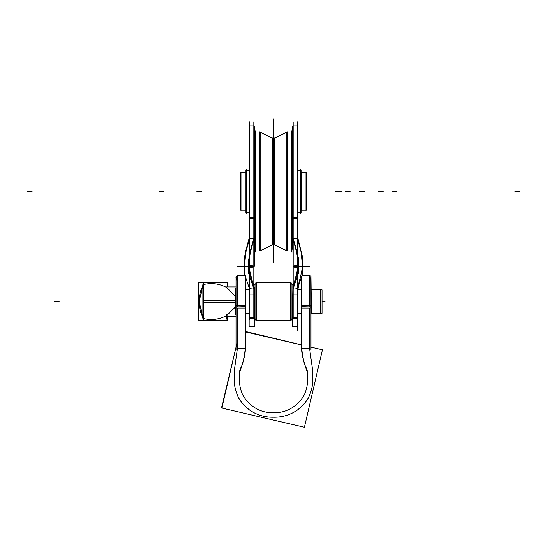 <?xml version="1.0" encoding="UTF-8"?>
<svg xmlns="http://www.w3.org/2000/svg" width="547" height="547" viewBox="0 0 547 547"><rect width="100%" height="100%" fill="white"/><g stroke="black" fill="none" stroke-linecap="round" stroke-linejoin="round"><path stroke-width="0.82" d="M292.72 221.186L292.214 221.186M292.72 161.83L292.214 161.83M254.786 161.83L254.28 161.83M287.243 132.073L287.243 250.943M286.826 132.265L286.826 250.745M274.314 244.817L274.314 138.193A1.873 1.873 0 0 1 272.686 138.193A1.873 1.873 180 0 0 274.314 138.193A1.873 1.873 0 0 1 272.686 138.193L272.686 244.817A1.873 1.873 0 0 1 274.314 244.817A1.873 1.873 180 0 0 272.686 244.817A1.873 1.873 0 0 1 274.314 244.817L274.314 138.193A1.873 1.873 0 0 1 272.686 138.193L272.686 244.817A1.873 1.873 180 0 1 274.314 244.817L274.314 138.193L274.314 244.817A1.873 1.873 180 0 0 272.686 244.817L272.686 138.193A1.873 1.873 180 0 0 274.314 138.193L274.314 244.817M287.36 132.148L287.36 250.868M286.826 132.155L274.69 138.015L286.901 132.032L286.901 250.861M286.901 250.779L274.69 244.892M286.901 132.237L274.69 138.118M272.31 245.063L272.31 244.953A1.873 1.867 180 0 1 274.69 244.953L274.69 138.056A1.873 1.867 180 0 1 272.31 138.056L272.31 245.063L274.69 245.063M259.757 132.073L259.757 250.943M260.174 132.265L260.16 250.861L260.16 132.148L260.174 250.861L272.31 245.001L260.098 250.895L272.31 245.001L260.174 250.861L260.16 132.148L260.174 250.745M259.64 250.868L259.64 132.148M272.31 244.892L260.098 250.779M272.31 138.118L260.098 132.237M260.098 250.861L260.098 132.032L260.16 250.861M254.916 133.632L254.916 249.377M259.654 132.032L259.654 250.984M255.237 252.14L255.237 130.87M254.916 234.273L254.916 148.743M292.084 148.743L292.084 234.273M291.763 252.14L291.763 130.87M292.084 249.377L292.084 133.632M293.171 318.744L293.165 121.94L293.171 238.752L295.653 238.424M293.171 239.025L293.171 281.637M297.383 289.117L297.383 294.86L297.383 289.117L297.383 294.86L297.383 289.117L297.383 294.86L293.171 294.86L293.171 288.775L293.171 317.616L293.171 294.86L297.383 294.86L297.383 317.616L297.383 294.86L293.171 294.86L293.171 317.616M293.171 212.913L293.171 210.239L293.171 212.913M293.171 172.777L293.171 170.103L293.171 172.777M299.722 246.649L297.383 238.198L299.722 246.649L297.383 238.198L297.383 218.185L293.171 218.185L293.171 126.651L293.171 218.185L297.383 218.185L297.383 238.198L297.383 218.185L297.383 238.198L297.383 218.185L293.171 218.185L293.171 126.651L293.171 238.752L297.322 238.205L293.171 238.752C297.151 250.929 298.894 260.16 298.395 266.437C298.894 260.16 297.151 250.929 293.171 238.752L293.171 218.185L293.171 238.752C297.151 250.929 298.894 260.16 298.395 266.437C298.894 260.16 297.151 250.929 293.171 238.752C297.151 250.929 298.894 260.16 298.395 266.437C297.691 271.244 295.948 278.382 293.171 287.852C295.948 278.382 297.691 271.244 298.395 266.437C297.691 271.244 295.948 278.382 293.171 287.852C295.948 278.382 297.691 271.244 298.395 266.437C297.691 271.244 295.948 278.382 293.171 287.852M297.383 330.709L297.383 121.913M297.383 318.744L297.383 326.703M297.383 132.969L297.383 217.774L297.383 132.969M297.835 125.947L297.835 170.432L300.618 170.432L300.618 212.578L297.835 212.578L297.835 222.861L297.835 125.947L292.72 125.947L292.72 236.331M301.144 313.24L297.835 313.24L297.835 312.693M293.055 266.396L292.72 228.967M297.835 238.136L297.835 228.967L297.835 238.136M297.835 156.36L297.835 132.969L297.835 156.36M297.267 289.459L302.587 273.685L302.587 266.013M293.472 287.879L297.383 288.276C300.194 278.546 301.889 271.264 302.47 266.437L298.71 266.437L302.47 266.437C301.889 271.264 300.194 278.546 297.383 288.276L293.472 287.879L297.383 288.276C300.194 278.546 301.889 271.264 302.47 266.437L299.941 266.437M302.587 273.678L302.935 266.143L297.992 266.191C297.288 271.066 295.51 278.355 292.652 288.043L293.171 288.098M297.835 289.848L301.144 289.848L297.835 289.848L298.655 285.343L301.13 277.985M293.055 286.621L293.055 264.926L298.019 265.917M293.055 288.091L293.055 289.124L298.512 272.844L298.512 266.013M293.055 238.595L298.71 259.155L298.71 266.861M293.055 240.003L293.055 268.092L297.883 267.045M292.659 238.574L292.659 238.588C296.713 250.929 298.471 260.297 297.93 266.697L302.874 266.738L302.778 258.061L302.778 266.868M297.383 237.904L297.753 237.849L302.737 257.904M292.83 239.217L292.72 217.761L297.835 217.774L297.835 238.547M297.383 125.947L297.383 215.627M297.835 238.533L297.835 217.768M302.888 266.724L302.778 258.129M302.758 257.986L297.835 238.116M297.835 288.337L298.676 285.267M302.587 268.912L302.949 266.129M297.835 318.279L292.72 318.279L292.72 318.744L297.835 318.744L297.835 313.267L301.144 313.267M297.835 317.609L297.835 326.703L297.835 317.616L292.72 317.616L292.72 326.703L297.835 326.703M293.171 318.279L297.383 318.279M297.835 294.395L297.835 318.744M292.72 294.86L292.72 317.616M292.72 295.305L292.843 287.373M297.835 295.277L297.835 287.907M297.267 238.013L302.778 258.211M253.829 287.872C251.046 278.389 249.295 271.244 248.591 266.437C248.099 260.167 249.849 250.943 253.829 238.759L249.678 238.212L253.829 238.759C249.849 250.943 248.099 260.167 248.591 266.437C249.295 271.244 251.046 278.389 253.829 287.872C251.046 278.389 249.295 271.244 248.591 266.437C249.295 271.244 251.046 278.389 253.829 287.872C251.046 278.389 249.295 271.244 248.591 266.437C248.099 260.167 249.849 250.943 253.829 238.759C249.849 250.943 248.099 260.167 248.591 266.437C248.099 260.167 249.849 250.943 253.829 238.759L249.678 238.212L253.829 238.759L253.835 121.913L253.829 318.751M249.617 317.622L249.617 294.867L249.617 317.622L249.617 294.867L249.617 317.622L249.617 294.867L253.829 294.867L253.829 317.622L253.829 288.802L253.829 294.867L249.617 294.867L249.617 289.144L249.617 294.867L253.829 294.867L253.829 288.802M253.829 266.437L253.829 240.42L253.829 266.437L249.029 266.437L253.829 266.437L253.829 286.231L253.829 240.42L253.829 266.437L249.029 266.437L253.945 266.437L253.945 286.649L253.945 264.919L248.967 265.917M251.353 238.43L253.829 238.759L253.829 126.651L253.829 218.198L249.617 218.198L249.617 121.913L249.617 319.448M253.829 170.117L253.829 172.777L253.829 170.117M253.829 210.239L253.829 212.906L253.829 210.239M247.244 246.772L249.617 238.205L249.617 126.651L249.617 238.205L247.244 246.772L249.617 238.205L249.617 218.198L253.829 218.198L253.829 126.651L253.829 218.198L249.617 218.198M254.28 146.699L254.28 170.117L254.28 146.699M254.786 161.768L254.28 161.768L254.786 161.768L254.28 161.768L254.786 161.768L254.28 161.768L254.786 161.768L254.28 161.768L254.28 125.947L254.28 222.875M254.28 203.21L254.28 179.819L254.28 203.21M249.165 236.345L249.165 222.875M301.151 344.801L245.849 331.571L245.856 313.267L249.165 313.267L249.165 289.848L245.849 289.848L245.849 277.958L245.849 308.009L236.988 308.009L236.988 348.822M254.28 266.396L254.28 228.967L253.945 266.396M249.165 238.136L249.165 228.967M254.28 156.36L254.28 132.969L254.28 156.36M254.129 287.243L253.945 286.607M249.029 266.437L253.945 266.437L253.945 268.078M245.186 253.076L249.165 238.116M254.28 222.841L254.28 238.588M254.28 238.82L254.28 239.21M254.28 125.947L249.165 125.947L249.165 238.554M254.28 218.198L249.165 218.198L249.165 217.788L254.28 217.774L254.17 239.224M254.341 238.595C250.28 250.943 248.523 260.304 249.056 266.697L244.112 266.738L244.208 258.232M249.617 237.911L249.247 237.856L244.249 257.965M245.822 252.345L244.523 266.437L245.822 252.345L244.523 266.437L247.039 266.437M251.408 247.517L253.945 238.608M248.276 259.34L248.276 266.861M249.104 267.045L253.945 268.098L253.945 240.003M248.475 266.013L248.475 272.816L253.945 289.151L253.945 288.112M244.051 266.143L248.994 266.191C249.699 271.066 251.483 278.355 254.348 288.071L253.829 288.125M249.617 288.296L253.528 287.907M254.28 295.312L254.28 287.387M249.165 295.277L249.165 287.934M254.28 294.402L254.28 318.751L249.165 318.751L249.165 318.286M254.28 318.737L254.28 326.703L254.28 317.622L249.165 317.622L249.165 294.867M249.617 318.286L253.829 318.286M249.165 317.622L249.165 326.703L254.28 326.703M244.406 266.013L244.406 273.657L249.733 289.486M249.439 238.595L244.208 258.259L249.733 238.02M244.208 258.259L244.208 266.868M246.382 170.432L249.165 170.432L246.382 170.432L246.382 212.578L246.382 170.432L246.382 212.578L246.382 170.432L246.382 212.578L249.165 212.578L246.382 212.578L249.165 212.578L246.382 212.578L246.382 213.426L246.382 169.591L246.382 170.432L249.165 170.432L245.931 170.432L245.931 212.578L249.165 212.537M249.165 170.473L245.931 170.473L249.165 170.432M301.069 210.198L306.375 210.198L306.375 172.777L301.069 172.777L301.069 170.432L301.069 212.578L297.835 212.537M301.069 212.537L301.069 210.239L305.11 210.239M301.069 170.473L297.835 170.473M300.618 212.578L297.835 212.578L301.069 212.578L297.835 212.578L300.618 212.578L300.618 170.432L297.835 170.432L300.618 170.432L300.618 169.591L300.618 213.426L300.618 170.432L300.618 212.578L297.835 212.578L300.618 212.578L300.618 170.432L297.835 170.432L300.618 170.432M292.871 287.257L292.871 285.219L291.154 283.503L292.816 285.165L292.816 287.373L292.816 285.165L292.816 287.373L292.816 285.165L291.154 283.503L292.816 285.165L292.816 287.373L292.816 284.508M290.478 320.289L290.423 282.772L290.478 320.289L290.423 282.772L290.423 320.344L256.577 320.289L291.154 320.289L255.846 320.289L255.846 282.826L256.522 282.826L256.522 320.289L256.577 282.772L256.577 320.344L291.154 320.289L291.154 282.826L255.846 282.826L256.522 282.826L256.522 320.289L255.846 320.289L256.522 320.289M292.72 318.012L291.154 319.578M291.154 283.503L292.871 285.219L291.154 283.537M254.129 287.284L254.129 285.219L255.846 283.537M254.184 285.165L254.184 284.508M254.28 318.012L255.846 319.578M245.398 304.652L245.405 349.841M239.641 372.247C240.687 369.546 245.637 356.029 245.446 347.913L245.398 308.009L245.398 347.789M245.398 308.009L245.398 348.384L237.439 348.384L234.164 371.803L237.439 348.384L245.398 348.384C242.027 371.167 242.184 362.052 239.477 371.755C239.333 382.49 239.497 386.093 241.453 391.556C243.244 398.401 254.786 413.58 273.5 412.616C254.786 413.58 243.244 398.401 241.453 391.556C239.497 386.093 239.333 382.49 239.477 371.755C242.184 362.052 242.027 371.167 245.398 348.384L245.398 308.009L245.398 348.384C244.707 356.5 242.731 364.288 239.477 371.755C239.333 382.49 239.497 386.093 241.453 391.556C243.244 398.401 254.786 413.58 273.5 412.616C292.214 413.58 303.756 398.401 305.541 391.556C307.496 386.093 307.667 382.49 307.523 371.755C307.667 382.49 307.496 386.093 305.541 391.556C303.756 398.401 292.214 413.58 273.5 412.616C254.786 413.58 243.244 398.401 241.453 391.556C239.497 386.093 239.333 382.49 239.477 371.755C242.184 362.052 242.027 371.167 245.398 348.384L237.439 348.384L237.439 308.207M322.395 349.882L312.617 391.96M304.187 427.207L259.517 416.821M235.887 347.871L221.569 407.741L221.945 407.83M236.037 277.144L236.037 349.813M237.883 307.995A1.402 0.349 180 0 1 236.037 307.66L236.037 309.698M245.849 331.571L245.849 288.679L245.849 289.848L249.165 289.848M235.586 314.436L235.586 288.679M236.106 305.349L237.883 305.794M237.883 275.873C234.752 277.185 236.475 276.864 236.037 278.273L236.037 344.631M245.398 306.245L236.037 305.937L236.037 280.611C236.55 276.057 234.779 277.835 237.439 275.797L237.439 305.814L237.439 275.797M237.439 306.245L236.037 305.937L237.439 306.245M245.124 275.797L236.988 275.797L236.988 308.009M245.849 305.828L245.849 348.822L245.849 305.828L236.988 305.828M309.561 308.009L309.561 348.384L312.836 371.803C312.857 384.739 312.494 387.939 309.431 395.385C308.146 399.105 304.857 403.454 299.558 408.438C291.989 414.4 283.305 417.327 273.5 417.211C265.104 417.361 257.336 415.125 250.184 410.51C242.882 404.534 238.649 399.426 237.48 395.187C234.499 387.844 234.143 384.63 234.164 371.803L237.439 348.384L245.398 348.384L237.439 348.384L234.164 371.803C234.143 384.63 234.499 387.844 237.48 395.187C238.649 398.818 241.965 403.228 247.415 408.418C255.08 414.441 263.777 417.368 273.5 417.211C281.917 417.361 289.712 415.105 296.884 410.462C303.941 404.732 308.118 399.707 309.431 395.385C312.494 387.939 312.857 384.739 312.836 371.803L309.561 348.384L309.561 308.009L309.561 348.384L309.561 308.009L309.561 348.384L312.836 371.803C312.857 384.739 312.494 387.939 309.431 395.385C308.146 399.105 304.857 403.454 299.558 408.438C291.989 414.4 283.305 417.327 273.5 417.211C281.917 417.361 289.712 415.105 296.884 410.462C303.941 404.732 308.118 399.707 309.431 395.385C312.494 387.939 312.857 384.739 312.836 371.803C312.857 384.739 312.494 387.939 309.431 395.385C308.146 399.105 304.857 403.454 299.558 408.438C291.989 414.4 283.305 417.327 273.5 417.211C265.104 417.361 257.336 415.125 250.184 410.51C242.882 404.534 238.649 399.426 237.48 395.187C234.499 387.844 234.143 384.63 234.164 371.803C234.143 384.63 234.499 387.844 237.48 395.187C238.649 398.818 241.965 403.228 247.415 408.418C255.08 414.441 263.777 417.368 273.5 417.211C265.104 417.361 257.336 415.125 250.184 410.51C242.882 404.534 238.649 399.426 237.48 395.187C234.499 387.844 234.143 384.63 234.164 371.803L237.439 348.384L237.439 323.147M310.005 346.921L322.415 349.806L304.405 427.255L221.891 408.069L236.988 343.126M301.151 344.863L245.849 332.002M239.477 371.755C239.333 382.49 239.497 386.093 241.453 391.556C243.244 398.401 254.786 413.58 273.5 412.616C292.214 413.58 303.756 398.401 305.541 391.556C307.496 386.093 307.667 382.49 307.523 371.755C307.667 382.49 307.496 386.093 305.541 391.556C303.756 398.401 292.214 413.58 273.5 412.616C292.214 413.58 303.756 398.401 305.541 391.556C307.496 386.093 307.667 382.49 307.523 371.755C304.816 362.052 304.973 371.167 301.595 348.384L309.561 348.384L301.595 348.384C304.973 371.167 304.816 362.052 307.523 371.755C304.269 364.288 302.293 356.5 301.595 348.384L301.595 323.147M310.963 275.777L310.963 349.813M311.414 313.24L322.019 313.267L322.019 289.848L310.963 289.848L310.963 313.267L311.414 313.267L310.963 277.24L310.963 347.147L310.963 278.608L310.963 305.937L301.595 306.245L310.963 305.937L310.963 278.608L310.963 347.147L310.963 305.937L301.595 306.245M301.595 276.604L301.602 349.841M307.359 372.247C306.313 369.546 301.356 356.029 301.554 347.913L301.595 348.391M310.894 277.65L310.963 307.66A1.402 0.349 180 0 1 309.117 307.995M309.561 275.797L309.561 304.645M310.012 275.873L310.005 308.009L301.144 308.009L301.151 348.822M301.151 277.944L301.144 308.009M310.005 305.828L310.005 348.822L310.005 305.828L301.144 305.828M310.894 305.349L309.117 305.794M320.33 289.848L320.33 313.732L320.33 313.267L310.963 313.267L310.963 347.147L310.963 305.937L309.561 306.245M235.586 302.293L202.916 302.648L202.916 284.125M203.238 284.631C211.388 282.642 219.197 283.592 226.67 287.483L235.586 296.31L226.67 287.483C219.197 283.592 211.388 282.642 203.238 284.631C211.388 282.642 219.197 283.592 226.67 287.483M245.849 289.876L249.165 289.876M297.835 289.876L301.144 289.876M245.849 313.24L249.165 313.24M322.019 289.876L322.019 313.24M235.586 300.823L202.916 300.46L202.916 318.99M235.586 306.805L226.67 315.626C219.156 319.53 211.347 320.48 203.238 318.484C211.347 320.48 219.156 319.53 226.67 315.626L235.586 306.805M226.219 316.193L236.037 316.193L227.217 316.193L227.217 320.46L198.643 320.46L198.643 282.655L227.217 282.655L227.217 286.922M203.45 319.516L203.45 283.599M202.916 285.281L199.19 301.554L202.916 317.834A37.408 37.408 -37.1 0 1 202.916 285.281A37.408 37.408 -37.1 0 0 202.916 317.834A37.408 37.408 -37.1 0 1 202.916 285.281A37.408 37.408 -37.1 0 0 202.916 317.834M227.217 320.46L198.643 320.46M226.219 286.922L236.037 286.922M305.11 210.985L305.11 172.025M241.89 210.985L241.89 172.025M241.89 172.777L245.931 172.777L240.625 172.777L240.625 210.239L245.931 210.198M301.78 210.239L306.286 210.239L301.78 210.239L301.78 172.777L306.286 172.777L301.78 172.777M305.11 172.777L301.069 172.811M245.931 172.811L240.625 172.811L245.931 172.777M292.214 221.241L292.72 221.241M292.214 161.768L292.72 161.768M339.885 191.505L335.202 191.505L339.885 191.505M163.881 191.505L159.198 191.505L163.881 191.505M27.35 191.505L32.034 191.505L27.35 191.505M286.826 250.861L274.69 245.001L286.901 250.895L286.84 132.148M341.725 191.505L337.041 191.505L341.725 191.505M287.346 250.984L287.346 132.032M272.31 137.953A1.873 1.873 180 0 0 274.69 137.953L272.31 137.953M272.686 138.193L272.686 244.817L272.686 138.193M383.119 191.505L378.435 191.505L383.119 191.505M272.31 138.015L260.174 132.155L272.31 138.015M519.65 191.505L514.966 191.505L519.65 191.505M196.934 191.505L201.617 191.505L196.934 191.505M273.5 191.505L273.5 249.808L273.5 191.505M350.066 191.505L345.383 191.505L350.066 191.505M297.383 294.86L293.171 294.86L297.383 294.86L297.383 317.616M293.171 266.437L293.171 240.413L293.171 266.437L297.958 266.437L293.171 266.437L293.171 286.211L293.171 266.437L297.958 266.437L293.055 266.437L297.958 266.437M302.47 266.437L301.144 252.229M273.5 210.376L273.5 242.218L273.5 210.376M273.5 162.63L273.5 251.374L273.5 162.63M273.5 224.591C273.5 209.487 273.5 209.487 273.5 224.591C273.5 239.695 273.5 239.695 273.5 224.591C273.5 209.487 273.5 209.487 273.5 224.591C273.5 239.695 273.5 239.695 273.5 224.591C273.5 209.487 273.5 209.487 273.5 224.591C273.5 239.695 273.5 239.695 273.5 224.591C273.5 209.487 273.5 209.487 273.5 224.591C273.5 239.695 273.5 239.695 273.5 224.591C273.5 209.487 273.5 209.487 273.5 224.591C273.5 239.695 273.5 239.695 273.5 224.591C273.5 209.487 273.5 209.487 273.5 224.591C273.5 239.695 273.5 239.695 273.5 224.591C273.5 209.487 273.5 209.487 273.5 224.591C273.5 239.695 273.5 239.695 273.5 224.591C273.5 209.487 273.5 209.487 273.5 224.591C273.5 239.695 273.5 239.695 273.5 224.591C273.5 209.487 273.5 209.487 273.5 224.591C273.5 239.695 273.5 239.695 273.5 224.591C273.5 209.487 273.5 209.487 273.5 224.591C273.5 239.695 273.5 239.695 273.5 224.591C273.5 209.487 273.5 209.487 273.5 224.591C273.5 239.695 273.5 239.695 273.5 224.591C273.5 209.487 273.5 209.487 273.5 224.591C273.5 239.695 273.5 239.695 273.5 224.591C273.5 209.487 273.5 209.487 273.5 224.591C273.5 239.695 273.5 239.695 273.5 224.591C273.5 209.487 273.5 209.487 273.5 224.591C273.5 239.695 273.5 239.695 273.5 224.591C273.5 209.487 273.5 209.487 273.5 224.591C273.5 239.695 273.5 239.695 273.5 224.591C273.5 209.487 273.5 209.487 273.5 224.591C273.5 239.695 273.5 239.695 273.5 224.591M273.5 144.647C273.5 129.543 273.5 129.543 273.5 144.647C273.5 159.751 273.5 159.751 273.5 144.647C273.5 129.543 273.5 129.543 273.5 144.647C273.5 159.751 273.5 159.751 273.5 144.647C273.5 129.543 273.5 129.543 273.5 144.647C273.5 159.751 273.5 159.751 273.5 144.647C273.5 129.543 273.5 129.543 273.5 144.647C273.5 159.751 273.5 159.751 273.5 144.647C273.5 129.543 273.5 129.543 273.5 144.647C273.5 159.751 273.5 159.751 273.5 144.647C273.5 129.543 273.5 129.543 273.5 144.647C273.5 159.751 273.5 159.751 273.5 144.647C273.5 129.543 273.5 129.543 273.5 144.647C273.5 159.751 273.5 159.751 273.5 144.647C273.5 129.543 273.5 129.543 273.5 144.647C273.5 159.751 273.5 159.751 273.5 144.647M273.5 158.356C273.5 143.252 273.5 143.252 273.5 158.356C273.5 173.461 273.5 173.461 273.5 158.356C273.5 143.252 273.5 143.252 273.5 158.356C273.5 173.461 273.5 173.461 273.5 158.356C273.5 143.266 273.5 143.266 273.5 158.37C273.5 173.474 273.5 173.474 273.5 158.37C273.5 143.266 273.5 143.266 273.5 158.37C273.5 173.474 273.5 173.474 273.5 158.37C273.5 143.252 273.5 143.252 273.5 158.356C273.5 173.461 273.5 173.461 273.5 158.356C273.5 143.252 273.5 143.252 273.5 158.356C273.5 173.461 273.5 173.461 273.5 158.356C273.5 143.266 273.5 143.266 273.5 158.37C273.5 173.474 273.5 173.474 273.5 158.37C273.5 143.266 273.5 143.266 273.5 158.37C273.5 173.474 273.5 173.474 273.5 158.37C273.5 143.252 273.5 143.252 273.5 158.356C273.5 173.461 273.5 173.461 273.5 158.356C273.5 143.252 273.5 143.252 273.5 158.356C273.5 173.461 273.5 173.461 273.5 158.356C273.5 143.266 273.5 143.266 273.5 158.37C273.5 173.474 273.5 173.474 273.5 158.37C273.5 143.266 273.5 143.266 273.5 158.37C273.5 173.474 273.5 173.474 273.5 158.37C273.5 143.252 273.5 143.252 273.5 158.356C273.5 173.461 273.5 173.461 273.5 158.356C273.5 143.252 273.5 143.252 273.5 158.356C273.5 173.461 273.5 173.461 273.5 158.356C273.5 143.266 273.5 143.266 273.5 158.37C273.5 173.474 273.5 173.474 273.5 158.37C273.5 143.266 273.5 143.266 273.5 158.37C273.5 173.474 273.5 173.474 273.5 158.37M273.5 191.477C273.5 167.314 273.5 167.314 273.5 191.477C273.5 215.641 273.5 215.641 273.5 191.477C273.5 167.314 273.5 167.314 273.5 191.477C273.5 215.641 273.5 215.641 273.5 191.477C273.5 167.32 273.5 167.32 273.5 191.484C273.5 215.648 273.5 215.648 273.5 191.484C273.5 167.32 273.5 167.32 273.5 191.484C273.5 215.648 273.5 215.648 273.5 191.484C273.5 176.366 273.5 176.366 273.5 191.471C273.5 206.575 273.5 206.575 273.5 191.471C273.5 176.366 273.5 176.366 273.5 191.471C273.5 206.575 273.5 206.575 273.5 191.471C273.5 167.314 273.5 167.314 273.5 191.477C273.5 215.641 273.5 215.641 273.5 191.477C273.5 167.314 273.5 167.314 273.5 191.477C273.5 215.641 273.5 215.641 273.5 191.477C273.5 167.32 273.5 167.32 273.5 191.484C273.5 215.648 273.5 215.648 273.5 191.484C273.5 167.32 273.5 167.32 273.5 191.484C273.5 215.648 273.5 215.648 273.5 191.484C273.5 176.366 273.5 176.366 273.5 191.471C273.5 206.575 273.5 206.575 273.5 191.471C273.5 176.366 273.5 176.366 273.5 191.471C273.5 206.575 273.5 206.575 273.5 191.471C273.5 167.314 273.5 167.314 273.5 191.477C273.5 215.641 273.5 215.641 273.5 191.477C273.5 167.314 273.5 167.314 273.5 191.477C273.5 215.641 273.5 215.641 273.5 191.477C273.5 167.32 273.5 167.32 273.5 191.484C273.5 215.648 273.5 215.648 273.5 191.484C273.5 167.32 273.5 167.32 273.5 191.484C273.5 215.648 273.5 215.648 273.5 191.484C273.5 176.366 273.5 176.366 273.5 191.471C273.5 206.575 273.5 206.575 273.5 191.471C273.5 176.366 273.5 176.366 273.5 191.471C273.5 206.575 273.5 206.575 273.5 191.471C273.5 167.314 273.5 167.314 273.5 191.477C273.5 215.641 273.5 215.641 273.5 191.477C273.5 167.314 273.5 167.314 273.5 191.477C273.5 215.641 273.5 215.641 273.5 191.477C273.5 167.32 273.5 167.32 273.5 191.484C273.5 215.648 273.5 215.648 273.5 191.484C273.5 167.32 273.5 167.32 273.5 191.484C273.5 215.648 273.5 215.648 273.5 191.484C273.5 176.366 273.5 176.366 273.5 191.471C273.5 206.575 273.5 206.575 273.5 191.471C273.5 176.366 273.5 176.366 273.5 191.471C273.5 206.575 273.5 206.575 273.5 191.471M273.5 238.307C273.5 223.203 273.5 223.203 273.5 238.307C273.5 253.411 273.5 253.411 273.5 238.307C273.5 223.203 273.5 223.203 273.5 238.307C273.5 253.411 273.5 253.411 273.5 238.307C273.5 223.203 273.5 223.203 273.5 238.307C273.5 253.411 273.5 253.411 273.5 238.307C273.5 223.203 273.5 223.203 273.5 238.307C273.5 253.411 273.5 253.411 273.5 238.307C273.5 223.203 273.5 223.203 273.5 238.307C273.5 253.411 273.5 253.411 273.5 238.307C273.5 223.203 273.5 223.203 273.5 238.307C273.5 253.411 273.5 253.411 273.5 238.307C273.5 223.203 273.5 223.203 273.5 238.307C273.5 253.411 273.5 253.411 273.5 238.307C273.5 223.203 273.5 223.203 273.5 238.307C273.5 253.411 273.5 253.411 273.5 238.307M292.72 191.518L292.084 191.518L292.72 191.518M273.5 162.992L273.5 131.588L273.5 162.992M292.72 158.398L292.084 158.398L292.72 158.391M292.72 224.626L292.084 224.626L292.72 224.619M292.72 247.702L292.084 247.702L292.72 247.702M292.72 144.675L292.084 144.675L292.72 144.675M305.028 266.444L309.705 266.444L305.028 266.444M300.659 266.444L305.342 266.444L300.659 266.444M293.171 218.185L297.383 218.185L293.171 218.185L293.171 238.752M299.38 283.202L299.961 283.202M293.171 288.775L293.171 294.86M305.028 266.423L302.915 266.423L305.028 266.423M253.829 238.759L253.829 218.198M249.617 294.867L253.829 294.867L249.617 294.867L249.617 289.144M254.28 158.384L254.916 158.404L254.28 158.404M254.28 224.612L254.786 224.612L254.28 224.612M254.28 191.525L254.916 191.525L254.28 191.525M254.28 224.632L254.916 224.632L254.28 224.632M254.28 247.702L254.916 247.702L254.28 247.702M254.28 144.675L254.916 144.675L254.28 144.675M241.972 266.423L237.295 266.423L241.972 266.423M244.078 266.423L241.658 266.423L244.078 266.423M246.335 266.444L251.018 266.444L246.335 266.444M253.829 317.622L253.829 294.867M247.613 283.202L247.039 283.202M241.972 266.444L246.656 266.444L241.972 266.444M364.569 191.505L359.885 191.505L364.569 191.505M246.382 212.578L249.165 212.578M301.069 170.432L297.835 170.432L301.069 170.432M292.72 318.046L291.154 319.612M256.577 282.826L290.423 282.826M237.439 348.384L237.439 308.009M310.963 289.848L310.963 305.937L310.963 278.608L310.963 289.848L322.019 289.848L310.963 289.848M309.561 348.384L301.595 348.384C304.973 371.167 304.816 362.052 307.523 371.755C304.816 362.052 304.973 371.167 301.595 348.384L301.595 308.009L301.595 348.384L309.561 348.384L301.595 348.384M273.5 149.365L273.5 118.918L273.5 149.365M273.5 131.8L273.5 153.837L273.5 131.8M273.5 262.232L273.5 229.172L273.5 262.232M273.5 209.877L273.5 200.797L273.5 209.877M273.5 149.058L273.5 120.326L273.5 149.058M237.439 288.679L237.439 305.814M273.5 134.138L273.5 138.384L273.5 134.138M311.414 313.267L310.963 313.267L311.414 313.267L310.963 313.267L310.963 347.147L310.963 313.267L322.019 313.267L310.963 313.267L320.33 313.267L310.963 313.267L310.963 347.147L310.963 305.458M249.165 313.267L245.849 313.267L249.165 313.267M54.426 301.554L59.11 301.554L54.426 301.554M226.67 319.14L226.67 314.457M322.012 301.554L325.014 301.554L322.012 301.554M241.89 210.239L245.931 210.239M396.828 191.505L392.144 191.505L396.828 191.505M286.901 132.121L274.69 138.015M295.565 247.415L298.71 259.155M296.994 125.947L293.13 125.947M296.994 326.703L293.13 326.703M297.561 238.588L302.778 258.061M250.006 125.947L253.87 125.947M250.006 326.703L253.87 326.703M254.28 318.046L255.846 319.612L254.28 318.046M236.037 277.213L236.106 277.65M241.405 275.797L245.617 275.797M310.012 275.797L301.869 275.797M305.561 275.797L309.773 275.797M310.963 313.267L322.019 313.267L310.963 313.267M306.375 210.239L301.069 210.239L306.375 210.239"/></g></svg>
